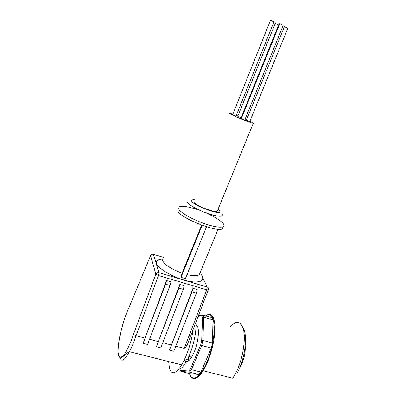 <?xml version="1.0" encoding="UTF-8"?>
<svg xmlns="http://www.w3.org/2000/svg" width="406" height="406" viewBox="0 0 406 406"><rect width="100%" height="100%" fill="white"/><g stroke="black" fill="none" stroke-linecap="round" stroke-linejoin="round"><path stroke-width="0.61" d="M194.438 199.737C191.972 199.59 191.079 200.092 191.759 201.244C194.383 206.522 224.112 216.586 219.362 210.663L218.042 209.323M163.039 258.13L162.476 260.5C164.704 264.879 171.246 269.102 182.106 273.157L181.015 277.344L185.375 278.648L206.542 226.797M202.198 277.105C205.137 281.992 195.342 283.687 183.309 279.851C171.52 276.618 157.066 267.59 156.528 263.296C155.742 260.718 157.711 259.287 162.425 259.003M283.281 25.136L244.716 120.064L241.326 118.618L279.749 23.705L283.256 25.192M278.683 24.822L241.113 117.674L237.794 116.263L275.227 23.416L278.658 24.878M273.974 21.787L236.003 116.121L232.633 114.69L270.467 20.356L273.948 21.838M287.884 28.146L249.736 121.567L246.396 120.146L284.403 26.74L287.859 28.202M193.987 200.868L193.835 201.949C195.377 205.416 215.038 213.15 217.281 211.191L217.58 210.45M249.893 121.176L253.05 122.83L253.308 123.297C251.75 123.485 231.542 115.172 229.228 113.391L229.091 113.005L232.861 114.111M197.25 209.562C187.988 206.522 181.949 205.629 179.117 206.882L178.706 208.983C180.239 212.648 193.403 220.062 205.812 224.097C214.982 227.02 220.844 227.852 223.396 226.604C224.264 226.04 224.3 225.168 223.508 223.985C221.285 221.052 216.205 217.712 208.278 213.972M178.285 208.994L177.864 211.12C180.117 218.068 218.184 233.014 222.524 228.71L223.041 226.787M168.693 361.584L169.398 368.09C171.571 375.235 175.676 374.159 181.71 364.867L185.781 356.666C189.384 347.922 191.83 338.908 193.114 329.626M187.942 343.06C187.191 345.283 185.948 347.049 184.217 348.363L206.745 289.818L208.43 289.879M175.768 346.156L184.217 348.363M169.469 350.124L192.926 288.331L197.255 289.605L196.337 293.203L173.793 351.241L169.469 350.124L192.002 291.929L196.337 293.203M162.74 342.75L171.317 344.988M156.386 346.744L179.822 284.464L184.212 285.758L183.268 289.377L160.771 347.876L156.386 346.744L178.873 288.087L183.268 289.377M149.53 339.294L158.238 341.573M143.12 343.314L166.531 280.546L170.982 281.86L170.012 285.494L147.566 344.466L143.12 343.314L165.557 284.19L170.012 285.494M150.799 255.237L150.565 255.678L155.858 274.121L133.467 334.412L136.03 335.767L144.972 338.107M178.554 369.379C181.274 369.12 184.324 365.649 187.709 358.965L189.303 355.473C193.845 344.867 196.702 330.382 195.976 322.191M184.776 360.345C186.359 362.847 188.648 361.776 191.632 357.138L194.022 352.388C198.869 341.324 199.909 325.79 196.078 325.155M190.713 376.377C193.662 380.615 197.793 378.747 203.107 370.759L232.861 378.26L237.211 370.201C242.783 357.711 245.549 340.725 243.778 331.017C241.397 321.268 236.972 319.72 230.506 326.373M235.713 373.342L237.637 372.307L239.007 369.43C245.686 354.849 247.493 333.94 242.991 327.815M239.647 367.943L241.788 363.974C244.422 357.671 245.564 351.642 245.204 345.892M236.297 115.385L237.896 116.009M241.24 117.364L241.748 117.573M245.138 119.019L246.594 119.658M182.106 273.157L201.615 225.122M181.015 277.344L202.158 225.315M163.339 257.368L153.438 254.329L158.949 272.665C157.538 272.39 156.508 272.873 155.858 274.121L158.452 275.517L206.745 289.818L207.106 287.006L200.315 272.233M192.926 288.331L192.002 291.929M179.822 284.464L178.873 288.087M166.531 280.546L165.557 284.19M129.24 306.987L150.565 255.678C151.164 254.511 152.118 254.06 153.438 254.329L152.722 254.872M179.726 367.892L180.345 370.373L188.719 371.013L190.521 368.815L200.63 345.034L201.696 340.467L202.543 317.685L201.757 315.711L198.255 316.279M201.757 315.711L202.833 315.066L198.443 315.792M202.543 317.685L203.721 317.279L212.988 319.877L212.445 342.963L202.893 340.401L203.721 317.279L202.833 315.066L212.033 317.665L212.988 319.877M201.696 340.467L202.893 340.401L201.706 345.521L211.282 348.059L200.965 372.063L191.424 369.668L201.706 345.521L200.63 345.034M190.521 368.815L191.424 369.668L189.404 372.124L198.904 374.494L190.064 373.718L180.883 371.434L189.404 372.124L188.719 371.013M180.345 370.373L180.883 371.434M189.881 359.599L190.028 356.722M211.282 348.059L212.445 342.963M198.904 374.494L200.965 372.063M187.019 274.608C193.276 276.075 197.377 276.09 199.316 274.659L200.031 272.933M189.379 373.545C190.647 377.402 192.703 378.839 195.54 377.864C198.833 375.799 201.356 373.434 203.107 370.759L207.344 362.522C212.531 349.698 215.078 337.574 214.982 326.145C214.236 315.944 211.323 312.356 206.248 315.381M205.558 315.838C211.409 312.224 214.338 317.233 214.343 330.87C212.856 344.506 210.354 354.945 206.842 362.188C203.381 371.46 193.378 385.116 189.424 373.561M187.141 202.107C188.48 204.873 198.737 210.526 208.344 213.713C218.946 216.992 223.544 217.088 222.133 214.003M187.942 343.055L208.496 289.305C208.648 288.179 208.187 287.412 207.106 287.006L158.949 272.665L158.452 275.517L136.03 335.767C133.934 342.019 131.752 347.333 129.473 351.692C124.49 360.665 121.277 362.502 119.836 357.214M133.467 334.412C130.971 341.852 128.179 348.135 125.089 353.271C121.181 358.96 118.714 357.853 118.212 353.25C116.755 345.866 123.201 319.02 129.037 307.469M188.425 360.995L188.836 356.549M218.063 229.273L199.843 273.385M217.281 211.191L253.308 123.297M222.524 228.71L223.396 226.604M127.54 310.874C124.079 319.344 121.343 328.581 119.318 338.589C118.334 344.592 117.938 349.561 118.121 353.484C118.796 356.509 119.689 357.965 120.795 357.848C122.531 357.848 124.957 353.996 129.473 351.692L181.71 364.867M187.709 358.965L183.933 360.741M188.886 356.432L191.632 357.138M240.403 366.714L240.119 366.77M189.932 369.592L190.734 370.582M188.81 356.61L188.399 361.01"/></g></svg>

